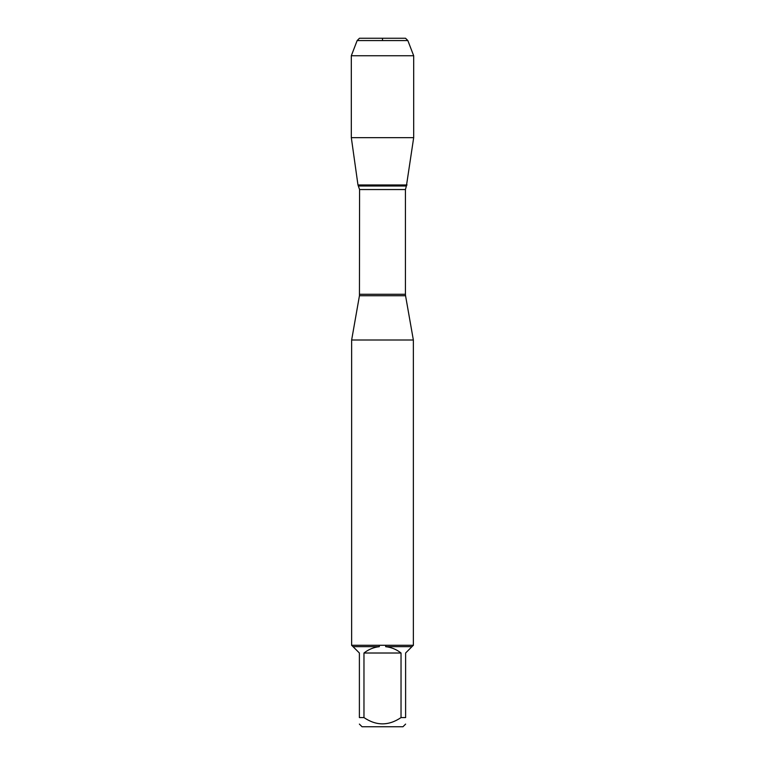 <?xml version="1.0" encoding="UTF-8"?>
<svg xmlns="http://www.w3.org/2000/svg" width="765" height="765" viewBox="0 0 765 765"><rect width="100%" height="100%" fill="white"/><g stroke="black" fill="none" stroke-linecap="round" stroke-linejoin="round"><path stroke-width="1.15" d="M407.85 40.564L357.15 40.564L359.464 38.25L405.536 38.25L407.85 40.564L413.683 55.749L413.683 137.652L351.317 137.652L357.972 184.967L407.028 184.967L357.972 184.967L359.579 189.548L359.445 295.73L405.555 295.73L413.358 340.014L351.642 340.014L351.642 645.431M413.358 340.014L413.358 645.431M351.642 645.268L413.358 645.268M401.032 717.58L401.032 653.014C396.509 649.437 391.384 647.324 385.665 646.664L411.953 646.664L405.613 653.014L405.613 717.58C405.613 725.947 405.613 725.947 405.613 717.58L401.032 717.58C388.668 725.947 376.313 725.947 363.968 717.58L359.387 717.58C359.387 725.947 359.387 725.947 359.387 717.58L359.387 653.014L353.048 646.664L379.335 646.664C373.616 647.324 368.491 649.437 363.968 653.014L363.968 717.58M405.613 724.092L402.954 726.75L362.046 726.75L359.387 724.092M413.196 645.431L411.953 646.664M385.665 646.664L385.732 645.431M353.048 646.664L351.804 645.431M379.268 645.431L379.335 646.664M363.968 653.014L401.032 653.014M413.683 55.749L351.317 55.749L351.317 137.652L357.972 184.967L382.5 184.967M382.5 40.564L382.5 38.25L359.464 38.25L357.15 40.564L351.317 55.749L351.317 137.652M359.579 294.267L405.421 294.267L405.421 189.548L359.579 189.548M358.594 186L406.406 186L413.683 137.652M359.445 295.73L351.642 340.014M405.421 189.548L406.406 186M405.555 295.73L405.421 294.267M357.15 40.564L351.317 55.749"/></g></svg>
